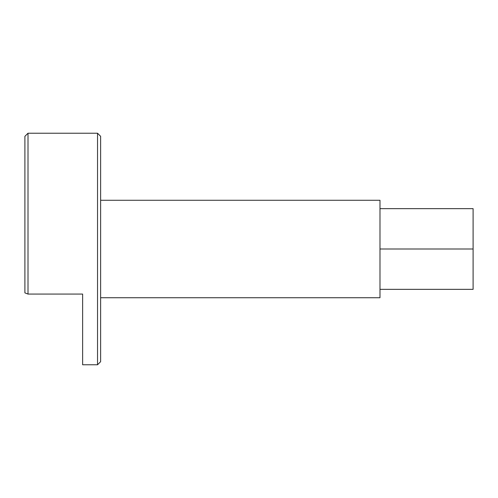<?xml version="1.0" encoding="UTF-8"?>
<svg xmlns="http://www.w3.org/2000/svg" width="498" height="498" viewBox="0 0 498 498"><rect width="100%" height="100%" fill="white"/><g stroke="black" fill="none" stroke-linecap="round" stroke-linejoin="round"><path stroke-width="0.75" d="M28.006 133.227L24.9 136.328L24.9 292.88L28.006 294.069L82.631 294.069L82.631 364.773L97.533 364.773L97.533 133.227L28.006 133.227L28.006 294.069M97.533 364.773L100.633 361.673L100.633 136.328L97.533 133.227M379.986 289.35L473.1 289.35L473.1 249L379.986 249L379.986 297.729L100.633 297.729M379.986 208.65L473.1 208.65L473.1 249M100.633 200.271L379.986 200.271L379.986 249"/></g></svg>
